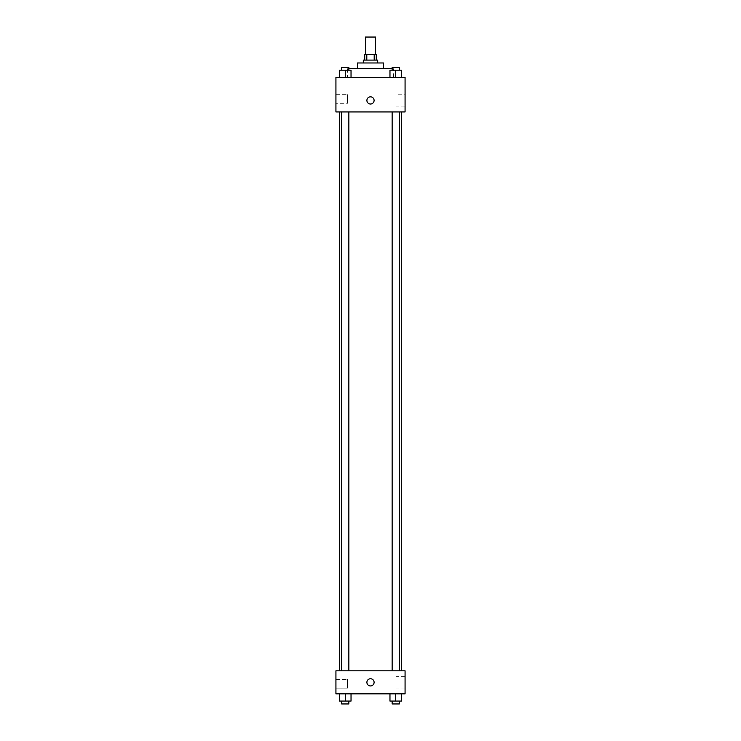 <?xml version="1.0" encoding="UTF-8"?>
<svg xmlns="http://www.w3.org/2000/svg" width="741" height="741" viewBox="0 0 741 741"><rect width="100%" height="100%" fill="white"/><g stroke="black" fill="none" stroke-linecap="round" stroke-linejoin="round"><path stroke-width="0.56" stroke-dasharray="3.71 2.78" d="M365.461 37.05L375.539 37.05M370.5 54.334L365.461 54.334L370.5 54.334M374.196 60.095L374.196 54.334L376.261 54.334L376.261 60.095L366.804 60.095L376.261 60.095M374.196 54.334L364.739 54.334L364.739 60.095L366.804 60.095L364.739 60.095M377.706 60.095L363.294 60.095M363.294 62.976L377.706 62.976L363.294 62.976M366.804 60.095L366.804 54.334M383.468 62.976L357.533 62.976M357.533 68.737L383.468 68.737L357.533 68.737M392.137 68.737L348.863 68.737M347.455 77.379L393.545 77.379L347.455 77.379L347.455 68.737M405.068 77.379L335.932 77.379L335.932 111.947L405.068 111.947L405.068 77.379M339.498 77.379L351.03 77.379L339.498 77.379L351.03 77.379L339.498 77.379L345.269 77.379L345.269 70.182L339.498 70.182L348.863 70.182L339.498 70.182L339.498 77.379L345.269 77.379L339.498 77.379L339.498 70.182L339.498 77.379L351.03 77.379L345.269 77.379L345.269 70.182L351.03 70.182L341.666 70.182L351.03 70.182L351.03 77.379L351.03 70.182M389.97 77.379L401.502 77.379L389.97 77.379L401.502 77.379L389.97 77.379L395.731 77.379L395.731 70.182L389.97 70.182L399.334 70.182L389.97 70.182L389.97 77.379L395.731 77.379L389.97 77.379L389.97 70.182L389.97 77.379L401.502 77.379L395.731 77.379L395.731 70.182L401.502 70.182L392.137 70.182L401.502 70.182L401.502 77.379L401.502 70.182M374.103 100.424A3.603 3.603 0 0 0 368.703 97.312A3.603 3.603 0 0 0 368.703 103.545A3.603 3.603 0 0 0 374.103 100.424A3.603 3.603 0 0 1 368.703 103.545A3.603 3.603 0 0 1 368.703 97.312A3.603 3.603 0 0 1 374.103 100.424M405.068 94.765L405.068 106.093L405.068 94.765L395.963 94.765L395.963 106.093L395.963 94.765M366.897 100.424A3.603 3.603 0 0 0 372.297 103.545A3.603 3.603 0 0 0 372.297 97.312A3.603 3.603 0 0 0 366.897 100.424M335.932 103.305L335.932 94.663L335.932 103.305L335.932 94.663L335.932 103.305L347.455 103.305L347.455 94.663L347.455 103.305L347.455 94.663L347.455 103.305L335.932 103.305M395.731 111.947L399.334 111.947L395.731 111.947M345.269 111.947L341.666 111.947L345.269 111.947M370.5 111.947L339.498 111.947L370.5 111.947M370.5 670.818L339.498 670.818L370.5 670.818M395.731 670.818L399.334 670.818L395.731 670.818M345.269 670.818L341.666 670.818L345.269 670.818M405.068 670.818L335.932 670.818L335.932 693.863L405.068 693.863L405.068 670.818M335.932 683.786L335.932 679.46L335.932 683.786M401.502 701.069L401.502 693.863L401.502 701.069L395.731 701.069L401.502 701.069L395.731 701.069L395.731 693.863L401.502 693.863L389.97 693.863L401.502 693.863L389.97 693.863L401.502 693.863L389.97 693.863L401.502 693.863L395.731 693.863L395.731 701.069L389.97 701.069L389.97 693.863L389.97 701.069L399.334 701.069L389.97 701.069L389.97 693.863M351.03 701.069L351.03 693.863L351.03 701.069L345.269 701.069L351.03 701.069L345.269 701.069L345.269 693.863L351.03 693.863L339.498 693.863L351.03 693.863L339.498 693.863L351.03 693.863L339.498 693.863L351.03 693.863L345.269 693.863L345.269 701.069L339.498 701.069L339.498 693.863L339.498 701.069L348.863 701.069L339.498 701.069L339.498 693.863M335.932 688.102L347.455 688.102L347.455 679.46L347.455 688.102L347.455 679.46L347.455 688.102L335.932 688.102M405.068 682.341L405.068 688.009L405.068 682.341M370.5 678.747A3.603 3.603 0 0 0 367.379 684.147A3.603 3.603 0 0 0 373.621 684.147A3.603 3.603 0 0 0 370.5 678.747A3.603 3.603 0 0 1 373.621 684.147A3.603 3.603 0 0 1 367.379 684.147A3.603 3.603 0 0 1 370.5 678.747M395.963 682.341L395.963 688.009L395.963 682.341M370.5 685.944A3.603 3.603 0 0 0 373.621 680.544A3.603 3.603 0 0 0 367.379 680.544A3.603 3.603 0 0 0 370.5 685.944M392.137 701.069L392.137 703.95L399.334 703.95L392.137 703.95L399.334 703.95L399.334 701.069L392.137 701.069L399.334 701.069M395.731 701.069L395.731 693.863M341.666 701.069L341.666 703.95L348.863 703.95L341.666 703.95L348.863 703.95L348.863 701.069L341.666 701.069L348.863 701.069M345.269 701.069L345.269 693.863M392.137 70.182L392.137 67.301L399.334 67.301L392.137 67.301L399.334 67.301L399.334 70.182M395.731 77.379L395.731 70.182M341.666 70.182L341.666 67.301L348.863 67.301L341.666 67.301L348.863 67.301L348.863 70.182M345.269 77.379L345.269 70.182M393.545 77.379L393.545 68.737M405.068 106.093L395.963 106.093M335.932 94.663L347.455 94.663L335.932 94.663M348.863 670.818L348.863 111.947M341.666 670.818L341.666 111.947M399.334 670.818L399.334 111.947M392.137 670.818L392.137 111.947M335.932 679.46L347.455 679.46L335.932 679.46M405.068 676.681L395.963 676.681M405.068 688.009L395.963 688.009"/><path stroke-width="1.11" d="M375.539 54.334L375.539 37.05L365.461 37.05L365.461 54.334M366.804 60.095L366.804 54.334L364.739 54.334L364.739 60.095M366.804 54.334L376.261 54.334L376.261 60.095M374.196 60.095L374.196 54.334M363.294 62.976L363.294 60.095L377.706 60.095L377.706 62.976M357.533 68.737L357.533 62.976L383.468 62.976L383.468 68.737M348.863 68.737L392.137 68.737M335.932 77.379L405.068 77.379L405.068 111.947L335.932 111.947L335.932 77.379M366.897 100.424A3.603 3.603 0 0 1 372.297 97.312A3.603 3.603 0 0 1 372.297 103.545A3.603 3.603 0 0 1 366.897 100.424M335.932 670.818L405.068 670.818L405.068 693.863L335.932 693.863L335.932 670.818M370.5 685.944A3.603 3.603 0 0 1 367.379 680.544A3.603 3.603 0 0 1 373.621 680.544A3.603 3.603 0 0 1 370.5 685.944M389.97 693.863L389.97 701.069L401.502 701.069L401.502 693.863L401.502 701.069M395.731 701.069L395.731 693.863M399.334 701.069L399.334 703.95L392.137 703.95L392.137 701.069M339.498 693.863L339.498 701.069L351.03 701.069L351.03 693.863L351.03 701.069M345.269 701.069L345.269 693.863M348.863 701.069L348.863 703.95L341.666 703.95L341.666 701.069M389.97 77.379L389.97 70.182L401.502 70.182L401.502 77.379L401.502 70.182M395.731 77.379L395.731 70.182M399.334 70.182L399.334 67.301L392.137 67.301L392.137 70.182M339.498 77.379L339.498 70.182L351.03 70.182L351.03 77.379L351.03 70.182M345.269 77.379L345.269 70.182M348.863 70.182L348.863 67.301L341.666 67.301L341.666 70.182M401.502 670.818L401.502 111.947M339.498 670.818L339.498 111.947M392.137 111.947L392.137 670.818M399.334 111.947L399.334 670.818M348.863 670.818L348.863 111.947M341.666 670.818L341.666 111.947"/></g></svg>
